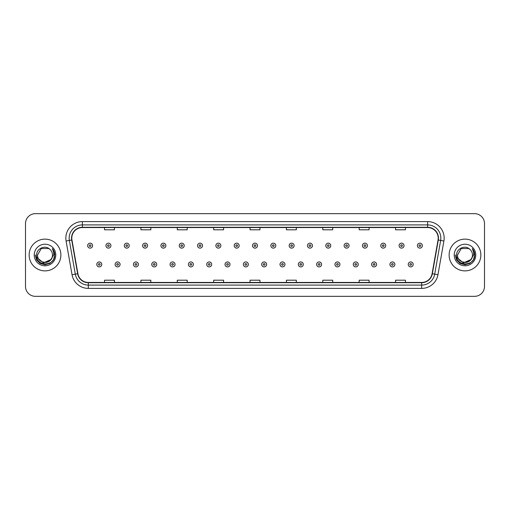 <?xml version="1.0" encoding="UTF-8"?>
<svg xmlns="http://www.w3.org/2000/svg" width="510" height="510" viewBox="0 0 510 510"><rect width="100%" height="100%" fill="white"/><g stroke="black" fill="none" stroke-linecap="round" stroke-linejoin="round"><path stroke-width="0.76" d="M29.14 255A15.874 15.874 0 0 0 45.014 270.874A15.874 15.874 0 0 0 60.881 255A15.874 15.874 0 0 0 45.014 239.126A15.874 15.874 0 0 0 29.14 255A15.874 15.874 0 0 0 45.014 270.874A15.874 15.874 0 0 0 60.881 255A15.874 15.874 0 0 0 45.014 239.126A15.874 15.874 0 0 0 29.14 255M449.119 255A15.874 15.874 0 0 0 464.986 270.874A15.874 15.874 0 0 0 480.86 255A15.874 15.874 0 0 0 464.986 239.126A15.874 15.874 0 0 0 449.119 255A15.874 15.874 0 0 0 464.986 270.874A15.874 15.874 0 0 0 480.86 255A15.874 15.874 0 0 0 464.986 239.126A15.874 15.874 0 0 0 449.119 255M71.795 238.132A10.582 10.582 0 0 1 82.378 227.556L427.622 227.556A10.582 10.582 0 0 1 438.045 239.974L432.097 273.704A10.582 10.582 0 0 1 421.674 282.444L88.326 282.444A10.582 10.582 0 0 1 77.903 273.704L71.955 239.974A10.582 10.582 0 0 1 71.795 238.132M71.534 238.132A10.844 10.844 0 0 0 71.7 240.019L77.647 273.749A10.844 10.844 0 0 0 88.326 282.712L421.674 282.712A10.844 10.844 0 0 0 432.353 273.749L438.3 240.019A10.844 10.844 0 0 0 427.622 227.288L82.378 227.288A10.844 10.844 0 0 0 71.534 238.132M66.096 241.007A16.537 16.537 0 0 1 82.378 221.601L427.622 221.601A16.537 16.537 0 0 1 443.904 241.007L437.956 274.737A16.537 16.537 0 0 1 421.674 288.399L88.326 288.399A16.537 16.537 0 0 1 72.044 274.737L66.096 241.007L69.354 240.433A13.228 13.228 0 0 1 82.378 224.91L427.622 224.91A13.228 13.228 0 0 1 440.646 240.433L434.698 274.163A13.228 13.228 0 0 1 421.674 285.09L88.326 285.09A13.228 13.228 0 0 1 75.302 274.163L69.354 240.433A13.228 13.228 0 0 1 69.15 238.132M484.5 223.584A9.919 9.919 0 0 0 474.581 213.665L35.419 213.665A9.919 9.919 0 0 0 25.5 223.584L25.5 286.416A9.919 9.919 0 0 0 35.419 296.335L474.581 296.335A9.919 9.919 0 0 0 484.5 286.416L484.5 223.584L484.5 286.416M432.353 273.749L434.698 274.163L440.646 240.433L443.904 241.007M250.04 227.556L250.04 229.793L259.96 229.793L259.96 227.556M213.665 227.556L213.665 229.793L223.584 229.793L223.584 227.556M177.289 227.556L177.289 229.793L187.208 229.793L187.208 227.556M140.913 227.556L140.913 229.793L150.832 229.793L150.832 227.556M104.537 227.556L104.537 229.793L114.457 229.793L114.457 227.556M286.416 227.556L286.416 229.793L296.335 229.793L296.335 227.556M322.792 227.556L322.792 229.793L332.711 229.793L332.711 227.556M359.167 227.556L359.167 229.793L369.087 229.793L369.087 227.556M395.543 227.556L395.543 229.793L405.463 229.793L405.463 227.556M259.96 282.444L259.96 280.207L250.04 280.207L250.04 282.444M223.584 282.444L223.584 280.207L213.665 280.207L213.665 282.444M187.208 282.444L187.208 280.207L177.289 280.207L177.289 282.444M150.832 282.444L150.832 280.207L140.913 280.207L140.913 282.444M114.457 282.444L114.457 280.207L104.537 280.207L104.537 282.444M296.335 282.444L296.335 280.207L286.416 280.207L286.416 282.444M332.711 282.444L332.711 280.207L322.792 280.207L322.792 282.444M369.087 282.444L369.087 280.207L359.167 280.207L359.167 282.444M405.463 282.444L405.463 280.207L395.543 280.207L395.543 282.444M25.5 223.584L25.5 286.416M474.581 213.665L35.419 213.665M35.419 296.335L474.581 296.335M92.597 245.641A2.48 2.48 0 0 1 90.117 248.121A2.48 2.48 0 0 1 87.637 245.641A2.48 2.48 0 0 1 90.117 243.162A2.48 2.48 0 0 1 92.597 245.641A2.48 2.48 0 0 0 90.117 243.162A2.48 2.48 0 0 0 87.637 245.641M96.798 264.422A2.48 2.48 0 0 1 99.278 261.942A2.48 2.48 0 0 1 101.758 264.422A2.48 2.48 0 0 1 99.278 266.902A2.48 2.48 0 0 1 96.798 264.422A2.48 2.48 0 0 0 99.278 266.902A2.48 2.48 0 0 0 101.758 264.422M110.919 245.641A2.48 2.48 0 0 1 108.439 248.121A2.48 2.48 0 0 1 105.959 245.641A2.48 2.48 0 0 1 108.439 243.162A2.48 2.48 0 0 1 110.919 245.641A2.48 2.48 0 0 0 108.439 243.162A2.48 2.48 0 0 0 105.959 245.641M129.24 245.641A2.48 2.48 0 0 1 126.76 248.121A2.48 2.48 0 0 1 124.281 245.641A2.48 2.48 0 0 1 126.76 243.162A2.48 2.48 0 0 1 129.24 245.641A2.48 2.48 0 0 0 126.76 243.162A2.48 2.48 0 0 0 124.281 245.641M147.556 245.641A2.48 2.48 0 0 1 145.076 248.121A2.48 2.48 0 0 1 142.596 245.641A2.48 2.48 0 0 1 145.076 243.162A2.48 2.48 0 0 1 147.556 245.641A2.48 2.48 0 0 0 145.076 243.162A2.48 2.48 0 0 0 142.596 245.641M165.877 245.641A2.48 2.48 0 0 1 163.398 248.121A2.48 2.48 0 0 1 160.918 245.641A2.48 2.48 0 0 1 163.398 243.162A2.48 2.48 0 0 1 165.877 245.641A2.48 2.48 0 0 0 163.398 243.162A2.48 2.48 0 0 0 160.918 245.641M115.12 264.422A2.48 2.48 0 0 1 117.6 261.942A2.48 2.48 0 0 1 120.079 264.422A2.48 2.48 0 0 1 117.6 266.902A2.48 2.48 0 0 1 115.12 264.422A2.48 2.48 0 0 0 117.6 266.902A2.48 2.48 0 0 0 120.079 264.422M133.435 264.422A2.48 2.48 0 0 1 135.915 261.942A2.48 2.48 0 0 1 138.401 264.422A2.48 2.48 0 0 1 135.915 266.902A2.48 2.48 0 0 1 133.435 264.422A2.48 2.48 0 0 0 135.915 266.902A2.48 2.48 0 0 0 138.401 264.422M151.757 264.422A2.48 2.48 0 0 1 154.237 261.942A2.48 2.48 0 0 1 156.717 264.422A2.48 2.48 0 0 1 154.237 266.902A2.48 2.48 0 0 1 151.757 264.422A2.48 2.48 0 0 0 154.237 266.902A2.48 2.48 0 0 0 156.717 264.422M52.485 255C52.944 264.645 37.077 264.645 37.536 255L41.272 248.523L48.75 248.523L49.91 249.352C45.32 244.545 36.49 248.504 36.573 255C35.732 266.539 54.443 266.845 54.742 255.561L54.761 255C54.729 252.546 53.913 250.397 52.313 248.542C53.531 250.544 53.964 252.692 53.601 255L50.739 259.8A7.478 7.478 0 0 0 52.485 255C52.944 264.645 37.077 264.645 37.536 255C37.077 264.645 52.944 264.645 52.485 255A7.478 7.478 0 0 0 49.91 249.352M50.739 259.8C46.773 265.168 37.147 261.738 37.536 255M51.217 259.405L43.42 262.937L36.803 257.423M34.227 255A10.78 10.78 0 0 0 45.014 265.78A10.78 10.78 0 0 0 55.794 255A10.78 10.78 0 0 0 45.014 244.22A10.78 10.78 0 0 0 34.227 255M52.313 248.542L54.755 255.28L54.302 252.048L54.755 255.28L54.302 252.048L54.755 255.28L52.383 248.625L54.755 255.28L52.383 248.625L54.761 255L53.454 259.877L49.884 263.44L45.014 264.747L40.137 263.44L36.567 259.877L35.26 255M52.383 248.625L54.755 255.287M472.464 255C472.923 264.645 457.056 264.645 457.515 255L461.25 248.523L468.728 248.523L469.888 249.352C465.298 244.545 456.469 248.504 456.552 255C455.71 266.539 474.421 266.845 474.721 255.561L474.74 255C474.708 252.546 473.892 250.397 472.292 248.542C473.509 250.544 473.943 252.692 473.58 255L470.717 259.8A7.478 7.478 0 0 0 472.464 255C472.923 264.645 457.056 264.645 457.515 255C457.056 264.645 472.923 264.645 472.464 255A7.478 7.478 0 0 0 469.888 249.352M470.717 259.8C466.752 265.168 457.126 261.738 457.515 255M471.195 259.405L463.399 262.937L456.781 257.423M454.206 255A10.78 10.78 0 0 0 464.986 265.78A10.78 10.78 0 0 0 475.773 255A10.78 10.78 0 0 0 464.986 244.22A10.78 10.78 0 0 0 454.206 255M472.292 248.542L474.733 255.28L474.281 252.048L474.733 255.28L474.281 252.048L474.733 255.28L472.362 248.625L474.733 255.28L472.362 248.625L474.74 255L473.433 259.877L469.863 263.44L464.986 264.747L460.116 263.44L456.546 259.877L455.239 255M472.362 248.625L474.733 255.287M184.199 245.641A2.48 2.48 0 0 1 181.719 248.121A2.48 2.48 0 0 1 179.239 245.641A2.48 2.48 0 0 1 181.719 243.162A2.48 2.48 0 0 1 184.199 245.641A2.48 2.48 0 0 0 181.719 243.162A2.48 2.48 0 0 0 179.239 245.641M202.521 245.641A2.48 2.48 0 0 1 200.041 248.121A2.48 2.48 0 0 1 197.561 245.641A2.48 2.48 0 0 1 200.041 243.162A2.48 2.48 0 0 1 202.521 245.641A2.48 2.48 0 0 0 200.041 243.162A2.48 2.48 0 0 0 197.561 245.641M220.836 245.641A2.48 2.48 0 0 1 218.356 248.121A2.48 2.48 0 0 1 215.877 245.641A2.48 2.48 0 0 1 218.356 243.162A2.48 2.48 0 0 1 220.836 245.641A2.48 2.48 0 0 0 218.356 243.162A2.48 2.48 0 0 0 215.877 245.641M170.079 264.422A2.48 2.48 0 0 1 172.558 261.942A2.48 2.48 0 0 1 175.038 264.422A2.48 2.48 0 0 1 172.558 266.902A2.48 2.48 0 0 1 170.079 264.422A2.48 2.48 0 0 0 172.558 266.902A2.48 2.48 0 0 0 175.038 264.422M188.4 264.422A2.48 2.48 0 0 1 190.88 261.942A2.48 2.48 0 0 1 193.36 264.422A2.48 2.48 0 0 1 190.88 266.902A2.48 2.48 0 0 1 188.4 264.422A2.48 2.48 0 0 0 190.88 266.902A2.48 2.48 0 0 0 193.36 264.422M206.722 264.422A2.48 2.48 0 0 1 209.202 261.942A2.48 2.48 0 0 1 211.682 264.422A2.48 2.48 0 0 1 209.202 266.902A2.48 2.48 0 0 1 206.722 264.422A2.48 2.48 0 0 0 209.202 266.902A2.48 2.48 0 0 0 211.682 264.422M239.158 245.641A2.48 2.48 0 0 1 236.678 248.121A2.48 2.48 0 0 1 234.198 245.641A2.48 2.48 0 0 1 236.678 243.162A2.48 2.48 0 0 1 239.158 245.641A2.48 2.48 0 0 0 236.678 243.162A2.48 2.48 0 0 0 234.198 245.641M257.48 245.641A2.48 2.48 0 0 1 255 248.121A2.48 2.48 0 0 1 252.52 245.641A2.48 2.48 0 0 1 255 243.162A2.48 2.48 0 0 1 257.48 245.641A2.48 2.48 0 0 0 255 243.162A2.48 2.48 0 0 0 252.52 245.641M275.802 245.641A2.48 2.48 0 0 1 273.322 248.121A2.48 2.48 0 0 1 270.842 245.641A2.48 2.48 0 0 1 273.322 243.162A2.48 2.48 0 0 1 275.802 245.641A2.48 2.48 0 0 0 273.322 243.162A2.48 2.48 0 0 0 270.842 245.641M294.123 245.641A2.48 2.48 0 0 1 291.644 248.121A2.48 2.48 0 0 1 289.164 245.641A2.48 2.48 0 0 1 291.644 243.162A2.48 2.48 0 0 1 294.123 245.641A2.48 2.48 0 0 0 291.644 243.162A2.48 2.48 0 0 0 289.164 245.641M312.439 245.641A2.48 2.48 0 0 1 309.959 248.121A2.48 2.48 0 0 1 307.479 245.641A2.48 2.48 0 0 1 309.959 243.162A2.48 2.48 0 0 1 312.439 245.641A2.48 2.48 0 0 0 309.959 243.162A2.48 2.48 0 0 0 307.479 245.641M225.037 264.422A2.48 2.48 0 0 1 227.517 261.942A2.48 2.48 0 0 1 229.997 264.422A2.48 2.48 0 0 1 227.517 266.902A2.48 2.48 0 0 1 225.037 264.422A2.48 2.48 0 0 0 227.517 266.902A2.48 2.48 0 0 0 229.997 264.422M243.359 264.422A2.48 2.48 0 0 1 245.839 261.942A2.48 2.48 0 0 1 248.319 264.422A2.48 2.48 0 0 1 245.839 266.902A2.48 2.48 0 0 1 243.359 264.422A2.48 2.48 0 0 0 245.839 266.902A2.48 2.48 0 0 0 248.319 264.422M261.681 264.422A2.48 2.48 0 0 1 264.161 261.942A2.48 2.48 0 0 1 266.641 264.422A2.48 2.48 0 0 1 264.161 266.902A2.48 2.48 0 0 1 261.681 264.422A2.48 2.48 0 0 0 264.161 266.902A2.48 2.48 0 0 0 266.641 264.422M280.003 264.422A2.48 2.48 0 0 1 282.483 261.942A2.48 2.48 0 0 1 284.962 264.422A2.48 2.48 0 0 1 282.483 266.902A2.48 2.48 0 0 1 280.003 264.422A2.48 2.48 0 0 0 282.483 266.902A2.48 2.48 0 0 0 284.962 264.422M298.318 264.422A2.48 2.48 0 0 1 300.798 261.942A2.48 2.48 0 0 1 303.278 264.422A2.48 2.48 0 0 1 300.798 266.902A2.48 2.48 0 0 1 298.318 264.422A2.48 2.48 0 0 0 300.798 266.902A2.48 2.48 0 0 0 303.278 264.422M330.76 245.641A2.48 2.48 0 0 1 328.281 248.121A2.48 2.48 0 0 1 325.801 245.641A2.48 2.48 0 0 1 328.281 243.162A2.48 2.48 0 0 1 330.76 245.641A2.48 2.48 0 0 0 328.281 243.162A2.48 2.48 0 0 0 325.801 245.641M349.082 245.641A2.48 2.48 0 0 1 346.602 248.121A2.48 2.48 0 0 1 344.122 245.641A2.48 2.48 0 0 1 346.602 243.162A2.48 2.48 0 0 1 349.082 245.641A2.48 2.48 0 0 0 346.602 243.162A2.48 2.48 0 0 0 344.122 245.641M367.404 245.641A2.48 2.48 0 0 1 364.924 248.121A2.48 2.48 0 0 1 362.444 245.641A2.48 2.48 0 0 1 364.924 243.162A2.48 2.48 0 0 1 367.404 245.641A2.48 2.48 0 0 0 364.924 243.162A2.48 2.48 0 0 0 362.444 245.641M385.719 245.641A2.48 2.48 0 0 1 383.239 248.121A2.48 2.48 0 0 1 380.76 245.641A2.48 2.48 0 0 1 383.239 243.162A2.48 2.48 0 0 1 385.719 245.641A2.48 2.48 0 0 0 383.239 243.162A2.48 2.48 0 0 0 380.76 245.641M404.041 245.641A2.48 2.48 0 0 1 401.561 248.121A2.48 2.48 0 0 1 399.081 245.641A2.48 2.48 0 0 1 401.561 243.162A2.48 2.48 0 0 1 404.041 245.641A2.48 2.48 0 0 0 401.561 243.162A2.48 2.48 0 0 0 399.081 245.641M422.363 245.641A2.48 2.48 0 0 1 419.883 248.121A2.48 2.48 0 0 1 417.403 245.641A2.48 2.48 0 0 1 419.883 243.162A2.48 2.48 0 0 1 422.363 245.641A2.48 2.48 0 0 0 419.883 243.162A2.48 2.48 0 0 0 417.403 245.641M316.64 264.422A2.48 2.48 0 0 1 319.12 261.942A2.48 2.48 0 0 1 321.6 264.422A2.48 2.48 0 0 1 319.12 266.902A2.48 2.48 0 0 1 316.64 264.422A2.48 2.48 0 0 0 319.12 266.902A2.48 2.48 0 0 0 321.6 264.422M334.962 264.422A2.48 2.48 0 0 1 337.442 261.942A2.48 2.48 0 0 1 339.921 264.422A2.48 2.48 0 0 1 337.442 266.902A2.48 2.48 0 0 1 334.962 264.422A2.48 2.48 0 0 0 337.442 266.902A2.48 2.48 0 0 0 339.921 264.422M353.283 264.422A2.48 2.48 0 0 1 355.763 261.942A2.48 2.48 0 0 1 358.243 264.422A2.48 2.48 0 0 1 355.763 266.902A2.48 2.48 0 0 1 353.283 264.422A2.48 2.48 0 0 0 355.763 266.902A2.48 2.48 0 0 0 358.243 264.422M371.599 264.422A2.48 2.48 0 0 1 374.085 261.942A2.48 2.48 0 0 1 376.565 264.422A2.48 2.48 0 0 1 374.085 266.902A2.48 2.48 0 0 1 371.599 264.422A2.48 2.48 0 0 0 374.085 266.902A2.48 2.48 0 0 0 376.565 264.422M389.92 264.422A2.48 2.48 0 0 1 392.4 261.942A2.48 2.48 0 0 1 394.88 264.422A2.48 2.48 0 0 1 392.4 266.902A2.48 2.48 0 0 1 389.92 264.422A2.48 2.48 0 0 0 392.4 266.902A2.48 2.48 0 0 0 394.88 264.422M408.242 264.422A2.48 2.48 0 0 1 410.722 261.942A2.48 2.48 0 0 1 413.202 264.422A2.48 2.48 0 0 1 410.722 266.902A2.48 2.48 0 0 1 408.242 264.422A2.48 2.48 0 0 0 410.722 266.902A2.48 2.48 0 0 0 413.202 264.422M427.622 221.601L427.622 227.288M69.354 240.433L71.7 240.019M88.326 288.399L88.326 282.712M421.674 282.712L421.674 288.399M72.044 274.737L77.647 273.749M438.3 240.019L440.646 240.433M82.378 221.601L82.378 227.288M434.698 274.163L437.956 274.737M89.288 245.641A0.829 0.829 0 0 0 90.117 246.47A0.829 0.829 0 0 0 90.946 245.641A0.829 0.829 0 0 0 90.117 244.813A0.829 0.829 0 0 0 89.288 245.641M100.107 264.422A0.829 0.829 0 0 0 99.278 263.6A0.829 0.829 0 0 0 98.449 264.422A0.829 0.829 0 0 0 99.278 265.251A0.829 0.829 0 0 0 100.107 264.422M107.61 245.641A0.829 0.829 0 0 0 108.439 246.47A0.829 0.829 0 0 0 109.261 245.641A0.829 0.829 0 0 0 108.439 244.813A0.829 0.829 0 0 0 107.61 245.641M125.932 245.641A0.829 0.829 0 0 0 126.76 246.47A0.829 0.829 0 0 0 127.583 245.641A0.829 0.829 0 0 0 126.76 244.813A0.829 0.829 0 0 0 125.932 245.641M144.254 245.641A0.829 0.829 0 0 0 145.076 246.47A0.829 0.829 0 0 0 145.905 245.641A0.829 0.829 0 0 0 145.076 244.813A0.829 0.829 0 0 0 144.254 245.641M162.569 245.641A0.829 0.829 0 0 0 163.398 246.47A0.829 0.829 0 0 0 164.226 245.641A0.829 0.829 0 0 0 163.398 244.813A0.829 0.829 0 0 0 162.569 245.641M118.422 264.422A0.829 0.829 0 0 0 117.6 263.6A0.829 0.829 0 0 0 116.771 264.422A0.829 0.829 0 0 0 117.6 265.251A0.829 0.829 0 0 0 118.422 264.422M136.744 264.422A0.829 0.829 0 0 0 135.915 263.6A0.829 0.829 0 0 0 135.093 264.422A0.829 0.829 0 0 0 135.915 265.251A0.829 0.829 0 0 0 136.744 264.422M155.065 264.422A0.829 0.829 0 0 0 154.237 263.6A0.829 0.829 0 0 0 153.414 264.422A0.829 0.829 0 0 0 154.237 265.251A0.829 0.829 0 0 0 155.065 264.422M180.891 245.641A0.829 0.829 0 0 0 181.719 246.47A0.829 0.829 0 0 0 182.548 245.641A0.829 0.829 0 0 0 181.719 244.813A0.829 0.829 0 0 0 180.891 245.641M199.212 245.641A0.829 0.829 0 0 0 200.041 246.47A0.829 0.829 0 0 0 200.863 245.641A0.829 0.829 0 0 0 200.041 244.813A0.829 0.829 0 0 0 199.212 245.641M217.534 245.641A0.829 0.829 0 0 0 218.356 246.47A0.829 0.829 0 0 0 219.185 245.641A0.829 0.829 0 0 0 218.356 244.813A0.829 0.829 0 0 0 217.534 245.641M173.387 264.422A0.829 0.829 0 0 0 172.558 263.6A0.829 0.829 0 0 0 171.73 264.422A0.829 0.829 0 0 0 172.558 265.251A0.829 0.829 0 0 0 173.387 264.422M191.703 264.422A0.829 0.829 0 0 0 190.88 263.6A0.829 0.829 0 0 0 190.051 264.422A0.829 0.829 0 0 0 190.88 265.251A0.829 0.829 0 0 0 191.703 264.422M210.024 264.422A0.829 0.829 0 0 0 209.202 263.6A0.829 0.829 0 0 0 208.373 264.422A0.829 0.829 0 0 0 209.202 265.251A0.829 0.829 0 0 0 210.024 264.422M235.856 245.641A0.829 0.829 0 0 0 236.678 246.47A0.829 0.829 0 0 0 237.507 245.641A0.829 0.829 0 0 0 236.678 244.813A0.829 0.829 0 0 0 235.856 245.641M254.171 245.641A0.829 0.829 0 0 0 255 246.47A0.829 0.829 0 0 0 255.829 245.641A0.829 0.829 0 0 0 255 244.813A0.829 0.829 0 0 0 254.171 245.641M272.493 245.641A0.829 0.829 0 0 0 273.322 246.47A0.829 0.829 0 0 0 274.144 245.641A0.829 0.829 0 0 0 273.322 244.813A0.829 0.829 0 0 0 272.493 245.641M290.815 245.641A0.829 0.829 0 0 0 291.644 246.47A0.829 0.829 0 0 0 292.466 245.641A0.829 0.829 0 0 0 291.644 244.813A0.829 0.829 0 0 0 290.815 245.641M309.137 245.641A0.829 0.829 0 0 0 309.959 246.47A0.829 0.829 0 0 0 310.788 245.641A0.829 0.829 0 0 0 309.959 244.813A0.829 0.829 0 0 0 309.137 245.641M228.346 264.422A0.829 0.829 0 0 0 227.517 263.6A0.829 0.829 0 0 0 226.695 264.422A0.829 0.829 0 0 0 227.517 265.251A0.829 0.829 0 0 0 228.346 264.422M246.668 264.422A0.829 0.829 0 0 0 245.839 263.6A0.829 0.829 0 0 0 245.01 264.422A0.829 0.829 0 0 0 245.839 265.251A0.829 0.829 0 0 0 246.668 264.422M264.99 264.422A0.829 0.829 0 0 0 264.161 263.6A0.829 0.829 0 0 0 263.332 264.422A0.829 0.829 0 0 0 264.161 265.251A0.829 0.829 0 0 0 264.99 264.422M283.305 264.422A0.829 0.829 0 0 0 282.483 263.6A0.829 0.829 0 0 0 281.654 264.422A0.829 0.829 0 0 0 282.483 265.251A0.829 0.829 0 0 0 283.305 264.422M301.627 264.422A0.829 0.829 0 0 0 300.798 263.6A0.829 0.829 0 0 0 299.976 264.422A0.829 0.829 0 0 0 300.798 265.251A0.829 0.829 0 0 0 301.627 264.422M327.452 245.641A0.829 0.829 0 0 0 328.281 246.47A0.829 0.829 0 0 0 329.109 245.641A0.829 0.829 0 0 0 328.281 244.813A0.829 0.829 0 0 0 327.452 245.641M345.774 245.641A0.829 0.829 0 0 0 346.602 246.47A0.829 0.829 0 0 0 347.431 245.641A0.829 0.829 0 0 0 346.602 244.813A0.829 0.829 0 0 0 345.774 245.641M364.095 245.641A0.829 0.829 0 0 0 364.924 246.47A0.829 0.829 0 0 0 365.746 245.641A0.829 0.829 0 0 0 364.924 244.813A0.829 0.829 0 0 0 364.095 245.641M382.417 245.641A0.829 0.829 0 0 0 383.239 246.47A0.829 0.829 0 0 0 384.068 245.641A0.829 0.829 0 0 0 383.239 244.813A0.829 0.829 0 0 0 382.417 245.641M400.739 245.641A0.829 0.829 0 0 0 401.561 246.47A0.829 0.829 0 0 0 402.39 245.641A0.829 0.829 0 0 0 401.561 244.813A0.829 0.829 0 0 0 400.739 245.641M419.054 245.641A0.829 0.829 0 0 0 419.883 246.47A0.829 0.829 0 0 0 420.712 245.641A0.829 0.829 0 0 0 419.883 244.813A0.829 0.829 0 0 0 419.054 245.641M319.948 264.422A0.829 0.829 0 0 0 319.12 263.6A0.829 0.829 0 0 0 318.297 264.422A0.829 0.829 0 0 0 319.12 265.251A0.829 0.829 0 0 0 319.948 264.422M338.27 264.422A0.829 0.829 0 0 0 337.442 263.6A0.829 0.829 0 0 0 336.613 264.422A0.829 0.829 0 0 0 337.442 265.251A0.829 0.829 0 0 0 338.27 264.422M356.586 264.422A0.829 0.829 0 0 0 355.763 263.6A0.829 0.829 0 0 0 354.934 264.422A0.829 0.829 0 0 0 355.763 265.251A0.829 0.829 0 0 0 356.586 264.422M374.907 264.422A0.829 0.829 0 0 0 374.085 263.6A0.829 0.829 0 0 0 373.256 264.422A0.829 0.829 0 0 0 374.085 265.251A0.829 0.829 0 0 0 374.907 264.422M393.229 264.422A0.829 0.829 0 0 0 392.4 263.6A0.829 0.829 0 0 0 391.578 264.422A0.829 0.829 0 0 0 392.4 265.251A0.829 0.829 0 0 0 393.229 264.422M411.551 264.422A0.829 0.829 0 0 0 410.722 263.6A0.829 0.829 0 0 0 409.893 264.422A0.829 0.829 0 0 0 410.722 265.251A0.829 0.829 0 0 0 411.551 264.422"/></g></svg>
